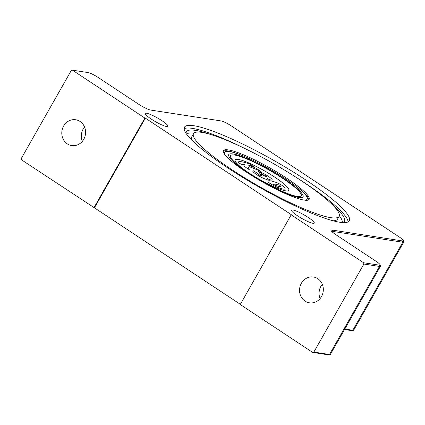 <?xml version="1.0" encoding="UTF-8"?>
<svg xmlns="http://www.w3.org/2000/svg" width="425" height="425" viewBox="0 0 425 425"><rect width="100%" height="100%" fill="white"/><g stroke="black" fill="none" stroke-linecap="round" stroke-linejoin="round"><path stroke-width="0.64" d="M331.686 231.381A9.499 1.525 -150.4 0 1 332.451 231.37L402.794 242.229A9.499 1.525 29.6 0 0 403.739 242.08A9.499 1.525 29.6 0 0 403.75 241.804L403.383 240.55A8.548 1.376 -150.4 0 1 402.523 240.933L332.185 230.068A10.45 1.679 29.6 0 0 331.133 230.536A10.45 1.679 29.6 0 0 335.931 234.727L376.162 261.338A8.548 1.376 -150.4 0 1 380.093 264.77A8.548 1.376 -150.4 0 1 379.233 265.152L363.598 262.74L363.869 264.037L379.498 266.448A9.499 1.525 29.6 0 0 380.444 266.305A9.499 1.525 29.6 0 0 380.455 266.023L380.093 264.77M403.739 242.08L353.722 330.124A9.499 1.525 -150.4 0 1 353.488 330.278A9.499 1.525 -150.4 0 1 352.782 330.267L344.803 329.04M256.015 168.204L261.046 171.53A46.309 7.438 29.6 0 0 249.183 166.658A46.309 7.438 29.6 0 0 248.79 167.083A46.309 7.438 29.6 0 0 249.321 169.718L244.29 166.393A46.309 7.438 -150.4 0 1 244.216 164.656A46.309 7.438 -150.4 0 1 244.428 164.379A42.744 6.869 29.6 0 0 242.006 164.879L237.888 162.159A42.744 6.869 -150.4 0 1 249.613 163.97L253.73 166.69A42.744 6.869 29.6 0 0 247.849 164.911A46.309 7.438 -150.4 0 1 256.015 168.204M249.183 166.658L249.172 166.68A46.309 7.438 29.6 0 1 261.03 171.551L261.046 171.53M249.172 166.68A46.309 7.438 29.6 0 0 248.784 167.094M244.29 166.393L249.321 169.718M244.279 166.414A46.309 7.438 -150.4 0 1 244.205 164.672A46.309 7.438 -150.4 0 1 244.21 164.666L244.216 164.656M244.412 164.401A42.744 6.869 29.6 0 0 241.995 164.9L242.006 164.879M248.03 164.974A42.744 6.869 29.6 0 1 253.714 166.712L253.73 166.69M241.995 164.9L237.888 162.159M266.443 176.561A3.565 0.574 29.6 0 0 266.427 176.423L264.568 175.249A4.749 0.765 29.6 0 0 263.553 174.951L258.538 171.604A8.314 1.333 -150.4 0 1 267.022 175.52A8.314 1.333 -150.4 0 1 272.165 179.945A8.314 1.333 -150.4 0 1 266.974 178.426A8.314 1.333 -150.4 0 1 267.283 179.191A8.314 1.333 -150.4 0 1 259.393 176.248A8.314 1.333 -150.4 0 1 252.827 170.983A8.314 1.333 -150.4 0 1 253.651 170.85L258.682 174.181A4.749 0.765 29.6 0 0 258.214 174.245L259.856 175.387A3.565 0.574 29.6 0 0 261.566 175.796A3.565 0.574 29.6 0 0 259.123 173.756L261.189 174.075A3.565 0.574 29.6 0 0 264.435 175.998A3.565 0.574 29.6 0 0 266.454 176.55A3.565 0.574 29.6 0 0 266.438 176.402L264.584 175.227A4.749 0.765 29.6 0 0 263.569 174.935M263.553 174.951L258.538 171.604M272.165 179.945L272.154 179.966A8.314 1.333 -150.4 0 1 272.154 179.966A8.314 1.333 -150.4 0 1 267.012 178.468M267.267 179.212L267.283 179.191A8.314 1.333 -150.4 0 1 267.267 179.212A8.314 1.333 -150.4 0 1 259.383 176.269A8.314 1.333 -150.4 0 1 252.817 170.999A8.314 1.333 -150.4 0 1 252.822 170.993L252.817 170.999M258.214 174.25L258.214 174.245A4.749 0.765 29.6 0 1 258.671 174.197L258.682 174.181M261.561 175.807A3.565 0.574 29.6 0 0 259.112 173.777L259.123 173.756M280.67 186.336L279.825 185.321C277.318 184.397 275.129 184.004 273.27 184.142C275.087 183.972 277.275 184.36 279.841 185.3L280.675 186.325C279.14 186.745 276.712 186.07 273.392 184.307L273.27 184.131M281.562 185.103C284.134 186.835 285.287 188.057 285.016 188.769C284.516 190.288 275.198 186.926 269.838 183.292C268.414 182.33 267.808 181.613 268.032 181.14C268.499 179.695 277.578 182.352 281.562 185.103M285.016 188.769L285.005 188.79C284.506 190.31 275.188 186.947 269.827 183.313C268.403 182.352 267.798 181.634 268.021 181.156L268.032 181.14M288.819 190.384A30.871 4.962 29.6 0 0 264.424 170.834A30.871 4.962 29.6 0 0 235.137 159.885A30.871 4.962 -150.4 0 1 264.435 170.813A30.871 4.962 -150.4 0 1 288.83 190.373A30.871 4.962 -150.4 0 1 249.284 173.166A30.871 4.962 -150.4 0 1 235.142 159.874M230.573 155.693L230.584 155.672A40.609 6.524 29.6 0 0 249.188 173.15A40.609 6.524 29.6 0 0 301.192 195.808A40.609 6.524 29.6 0 0 301.197 195.798A40.609 6.524 29.6 0 0 269.115 170.058A40.609 6.524 29.6 0 0 230.584 155.672A40.609 6.524 29.6 0 0 230.573 155.693A40.609 6.524 29.6 0 0 249.178 173.172A40.609 6.524 29.6 0 0 301.203 195.787L301.192 195.808M303.052 196.849A42.744 6.869 29.6 0 0 269.275 169.777A42.744 6.869 29.6 0 0 228.719 154.626A42.744 6.869 -150.4 0 1 269.285 169.756A42.744 6.869 -150.4 0 1 303.057 196.844A42.744 6.869 -150.4 0 1 248.306 173.012A42.744 6.869 -150.4 0 1 228.724 154.615M225.383 155.364A47.494 7.629 -150.4 0 1 224.597 152.267A47.494 7.629 -150.4 0 1 269.663 169.097A47.494 7.629 -150.4 0 1 307.19 199.187A47.494 7.629 -150.4 0 1 304.13 200.095M224.389 154.062A47.494 7.629 -150.4 0 1 224.421 152.575L224.597 152.267M307.19 199.187L307.015 199.495A47.494 7.629 -150.4 0 1 305.75 200.287M348.096 221.887A94.748 15.22 29.6 0 0 297.622 178.293M247.446 149.786A94.748 15.22 29.6 0 0 184.153 128.754M186.076 133.386A90.833 14.593 -150.4 0 1 186.076 132.871A90.833 14.593 -150.4 0 1 195.42 130.379A90.833 14.593 -150.4 0 1 210.088 134.321M330.034 202.459A90.833 14.593 -150.4 0 1 343.575 222.344A90.833 14.593 -150.4 0 1 343.134 222.61M223.284 151.252A49.273 7.916 -150.4 0 1 227.773 150.933A49.273 7.916 -150.4 0 1 244.487 156.496M293.372 184.269A49.273 7.916 -150.4 0 1 308.736 199.798M228.352 149.913A49.273 7.916 -150.4 0 1 278.635 173.102A49.273 7.916 -150.4 0 1 309.145 199.352A49.273 7.916 -150.4 0 1 262.39 181.9A49.273 7.916 -150.4 0 1 223.454 150.678A49.273 7.916 -150.4 0 1 228.352 149.913M201.833 132.377A83.709 13.446 -150.4 0 1 287.257 171.764A83.709 13.446 -150.4 0 1 339.081 216.362A83.709 13.446 -150.4 0 1 259.654 186.708A83.709 13.446 -150.4 0 1 193.513 133.668A83.709 13.446 -150.4 0 1 201.833 132.377M312.657 352.41L328.291 354.822A8.548 1.376 29.6 0 0 328.929 354.827L330.198 354.498A9.499 1.525 -150.4 0 1 329.487 354.493L313.852 352.081L312.657 352.41L240.242 304.507L291.178 214.837L291.667 214.912L145.366 118.145L94.424 207.82L21.521 159.843L21.25 158.541L71.262 70.502L72.457 70.173L88.092 72.585A8.548 1.376 -150.4 0 1 98.191 77.483L138.423 104.093A10.45 1.679 29.6 0 0 150.769 110.08L221.112 120.939A8.548 1.376 -150.4 0 1 231.211 125.837L399.457 237.118A8.548 1.376 -150.4 0 1 403.383 240.55M240.343 304.332L94.424 207.82M344.537 329.513L351.587 330.602A8.548 1.376 29.6 0 0 352.224 330.608L353.488 330.278M93.936 207.74L144.877 118.07L72.457 70.173M80.054 121.46A13.063 11.873 98.8 0 1 84.803 136.983A13.063 11.873 98.8 0 1 71.698 145.573A13.063 11.873 98.8 0 1 61.954 130.852A13.063 11.873 98.8 0 1 75.682 119.76A13.063 11.873 98.8 0 1 80.054 121.46M84.564 127.022A13.063 11.873 -81.2 0 0 82.354 141.328M322.304 284.272A13.063 11.873 -81.2 0 0 320.094 298.573M380.444 266.305L330.427 354.344A9.499 1.525 -150.4 0 1 330.198 354.498M363.869 264.037L313.852 352.081M144.877 118.07L145.366 118.145M363.598 262.74L291.178 214.837M317.794 278.704A13.063 11.873 98.8 0 1 322.543 294.233A13.063 11.873 98.8 0 1 309.437 302.823A13.063 11.873 98.8 0 1 299.694 288.102A13.063 11.873 98.8 0 1 313.422 277.004A13.063 11.873 98.8 0 1 317.794 278.704M308.279 217.478A13.063 2.098 -150.4 0 1 314.261 223.098A13.063 2.098 -150.4 0 1 297.532 215.82A13.063 2.098 -150.4 0 1 291.545 210.2A13.063 2.098 -150.4 0 1 308.279 217.478M161.973 120.711A13.063 2.098 -150.4 0 1 167.96 126.331A13.063 2.098 -150.4 0 1 151.226 119.053A13.063 2.098 -150.4 0 1 145.244 113.427A13.063 2.098 -150.4 0 1 161.973 120.711M227.896 167.976A94.748 15.22 -150.4 0 1 184.492 127.197A94.748 15.22 -150.4 0 1 274.396 160.762A94.748 15.22 -150.4 0 1 349.265 220.798A94.748 15.22 -150.4 0 1 227.896 167.976M332.185 230.068L332.451 231.37L332.169 231.869M351.587 330.602L352.782 330.267L402.794 242.229L402.523 240.933M339.081 216.362L337.498 219.151A83.709 13.446 -150.4 0 1 333.041 220.777M192.817 141.121A83.709 13.446 -150.4 0 1 191.93 136.457L193.513 133.668M339.325 215.719A89.595 14.392 -150.4 0 1 342.226 222.546M186.591 134.135A89.595 14.392 -150.4 0 1 193.943 133.131M328.291 354.822L329.487 354.493L379.498 266.448L379.233 265.152"/></g></svg>
